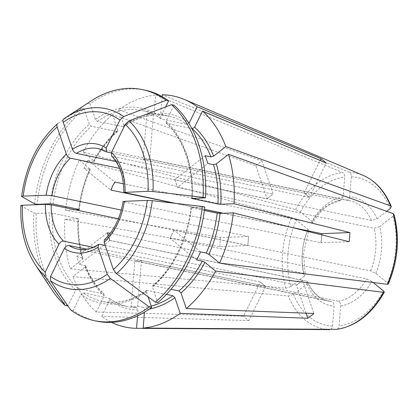 <?xml version="1.0" encoding="UTF-8"?>
<svg xmlns="http://www.w3.org/2000/svg" width="418" height="418" viewBox="0 0 418 418"><rect width="100%" height="100%" fill="white"/><g stroke="black" fill="none" stroke-linecap="round" stroke-linejoin="round"><path stroke-width="0.31" stroke-dasharray="2.09 1.57" d="M93.198 247.294L260.158 281.889L265.498 286.236A513.048 341.872 -50.9 0 1 265.602 286.455L260.262 282.108L243.506 316.212L96.318 312.021L104.223 295.928L103.674 293.844L78.009 288.524L75.705 290.019L67.888 305.929M78.009 288.524A97.478 68.688 101.7 0 1 52.365 213.196L49.47 212.955L36.261 213.462L33.79 212.955A238938.675 29149.528 4.7 0 1 21.057 205.729L20.905 205.562M141.415 260.707L134.815 260.963L131.074 306.53A97.478 68.688 -78.3 0 0 137.674 306.274L141.415 260.707A513.048 358.623 -92.2 0 1 141.728 260.56L338.204 301.268C339.886 301.906 340.727 303.463 340.722 305.934L339.087 325.857C338.768 328.01 337.838 329.185 336.302 329.374M340.722 305.934A55.411 39.041 -78.3 0 0 371.863 281.455L373.154 282.505M371.863 281.455L366.628 278.926L170.152 238.218L171.95 234.237L169.974 238.255A513.048 125.107 -153.8 0 1 170.152 238.218M166.437 294.397L147.214 290.416L146.572 290.531L146.378 291.853L148.076 296.832M147.214 290.416A97.478 68.688 101.7 0 1 102.546 301.399A97.478 68.688 101.7 0 1 83.349 292.877L81.045 294.366L73.14 310.459A118.001 83.145 101.7 0 0 96.955 321.196M200.562 251.902L173.925 230.213A513.048 125.107 -153.8 0 1 174.102 230.177L370.578 270.885L375.808 273.414L387.455 282.897L388.265 284.094M375.808 273.414A55.411 39.041 -78.3 0 0 379.643 226.708L392.925 216.268L393.949 214.397M379.643 226.708L374.079 228.254L177.603 187.546A513.048 233.516 161.2 0 1 177.441 187.374L207.819 163.495M204.35 210.489L190.974 207.61L204.778 206.973M191.522 207.835A97.478 68.688 101.7 0 1 153.307 285.625L152.617 285.776L152.471 287.061L157.774 302.642M123.132 201.57L124.235 202.019A51.304 36.152 101.7 0 1 105.806 239.53L104.401 239.869M205.17 155.71L174.792 179.594A513.048 233.516 161.2 0 0 174.954 179.761L371.424 220.469L376.994 218.922L386.676 211.309M376.994 218.922A55.411 39.041 -78.3 0 0 349.694 196.695L351.329 176.772C351.371 174.557 350.66 173.047 349.202 172.237L162.288 94.797M349.694 196.695C349.296 199.088 348.236 200.248 346.506 200.18L346.747 200.212M173.987 105.19L166.082 121.283L166.63 123.367L166.181 123.127M309.2 197.28A513.048 341.872 129.1 0 0 309.482 197.139L303.86 192.933A513.048 341.872 129.1 0 0 304.142 192.792L309.2 197.28L112.62 156.551L111.658 156.013M143.149 159.457A513.048 358.623 87.8 0 0 143.431 159.728L339.907 200.431L340.633 200.436L343.094 196.946L344.73 177.028C344.772 174.813 344.061 173.303 342.603 172.488L155.689 95.048L154.19 113.335L152.596 115.07L146.89 113.889L143.149 159.457L150.031 159.472L346.506 200.18A51.304 36.152 -78.3 0 1 349.464 200.614L346.731 200.212M343.094 196.946A55.411 39.041 -78.3 0 0 311.953 221.43L300.307 211.947L295.5 209.522L83.208 152.032A118.001 83.145 101.7 0 1 112.531 114.563L117.834 130.15L117.688 131.435L116.998 131.586L91.333 126.267L89.316 124.24L84.013 108.659A118.001 83.145 101.7 0 0 37.009 204.329M267.102 198.775L270.148 196.382L266.971 198.911A513.048 279.281 51.8 0 0 267.102 198.775L255.863 165.747L112.531 114.563M255.863 165.747A90.602 63.839 101.7 0 1 261.95 160.961L118.623 109.777A118.001 83.145 101.7 0 1 155.689 95.048M311.953 221.43L312.737 222.648L311.483 222.778L123.446 183.821M118.623 109.777L123.927 125.358L123.733 126.68L97.425 121.481L95.408 119.454L90.105 103.868A118.001 83.145 101.7 0 1 144.832 90.105M97.425 121.481A97.478 68.688 101.7 0 1 142.094 110.493A97.478 68.688 101.7 0 1 161.291 119.02L160.92 118.853M189.26 122.845L186.956 124.334L161.291 119.02L160.742 116.936L165.669 106.909M162.137 96.631L160.789 113.079L159.195 114.819A97.478 68.688 101.7 0 1 167.759 115.812A97.478 68.688 101.7 0 1 186.956 124.334M160.925 118.864C155.062 114.673 148.787 111.883 142.094 110.493L167.759 115.812L159.195 114.819L153.49 113.639L149.749 159.206A513.048 358.623 87.8 0 0 150.031 159.472M118.419 218.755L247.79 245.559A513.048 62.59 4.7 0 1 247.832 245.606L219.837 246.683L64.78 219.372L78.584 218.734L52.365 213.196M247.832 245.606L248.585 236.468L220.589 237.549L65.527 210.238A118.001 83.145 101.7 0 1 65.809 207.856M219.837 246.683A90.602 63.839 101.7 0 1 220.589 237.549M265.602 286.455L248.846 320.559A90.602 63.839 101.7 0 1 243.506 316.212M196.612 259.939L169.974 238.255M173.925 230.213L171.95 234.237L174.102 230.177M302.637 280.478L299.591 282.871L302.386 280.259A513.048 279.281 -128.2 0 1 302.637 280.478L313.881 313.5M105.169 245.45L296.294 285.05L299.591 282.871L296.55 285.264L306.06 313.197M174.792 179.594L177.441 187.374M174.954 179.761L177.603 187.546M321.808 234.895L321.16 242.78L349.155 241.703M124.235 202.019L320.815 242.743L321.531 238.213L321.567 233.61M320.815 242.743A513.048 62.59 -175.3 0 0 321.16 242.78M143.431 159.728L149.749 159.206M153.49 113.639A97.478 68.688 -78.3 0 0 146.89 113.889M304.142 192.792L320.036 160.434M309.482 197.139L326.233 163.036M83.208 152.032L93.893 160.737L94.285 161.338L93.658 161.405A97.478 68.688 101.7 0 1 116.998 131.586M93.658 161.405L87.952 160.225L114.589 181.908A513.048 125.107 26.2 0 0 115.007 182.07M87.952 160.225A97.478 68.688 -78.3 0 0 84.002 168.266L110.639 189.95L114.589 181.908M110.639 189.95A513.048 125.107 26.2 0 0 111.063 190.112M116.052 161.594L273.064 194.119L270.148 196.382L273.194 193.983L261.95 160.961M79.394 264.453L109.772 240.575A513.048 233.516 -18.8 0 1 110.211 240.528L107.123 232.789L76.745 256.673A97.478 68.688 -78.3 0 0 79.394 264.453L85.1 265.639L85.659 266.031L85.167 266.998L72.978 276.58L288.399 296.001L293.535 294.403L306.817 283.958L307.789 281.988L306.681 281.236A51.304 36.152 -78.3 0 0 328.647 301.091A51.304 36.152 -78.3 0 0 331.605 301.524C333.287 302.162 334.128 303.714 334.123 306.19L332.488 326.108C332.169 328.266 331.239 329.441 329.703 329.63A79.561 56.064 101.7 0 1 288.399 296.001M110.211 240.528L306.681 281.236M109.772 240.575L108.184 235.836M107.123 232.789A513.048 233.516 -18.8 0 1 107.562 232.742M308.003 229.466A55.411 39.041 -78.3 0 0 304.168 276.178L290.886 286.617A75.496 53.196 101.7 0 1 296.357 219.988L308.003 229.466L308.803 230.658L307.533 230.814M304.168 276.178L305.182 274.328L304.032 273.45L110.227 233.296M84.002 168.266L90.34 169.368L79.258 160.073A118.001 83.145 101.7 0 0 65.955 206.722M76.745 256.673L82.451 257.854A97.478 68.688 101.7 0 1 78.03 218.509M137.674 306.274L143.374 307.455L144.633 309.785L144.44 312.173M83.349 292.877L109.014 298.191L109.563 300.276L101.658 316.369A118.001 83.145 101.7 0 0 111.585 322.367M131.074 306.53L136.775 307.711A97.478 68.688 101.7 0 1 128.211 306.718A97.478 68.688 101.7 0 1 109.014 298.191L109.385 298.358C115.243 302.538 121.518 305.328 128.211 306.718L102.546 301.399C117.181 304.33 131.858 300.699 146.572 290.505M192.29 198.346A97.478 68.688 101.7 0 0 166.63 123.367L191.899 128.603M153.307 285.625L170.983 289.287M121.335 210.066L248.543 236.426L247.79 245.559M137.564 315.789L138.034 310.036L136.775 307.711M134.815 260.963A513.048 358.623 -92.2 0 1 135.129 260.816L331.605 301.524M296.357 219.988L291.55 217.559L79.258 160.073M290.886 286.617L285.75 288.221L70.328 268.795A118.001 83.145 101.7 0 1 64.78 219.372M65.527 210.238L75.465 209.857M96.318 312.021A118.001 83.145 101.7 0 1 72.978 276.58M70.328 268.795L82.518 259.212L83.02 258.277L82.451 257.854M123.733 126.706C133.258 119.997 142.982 116.126 152.915 115.086L152.596 115.07A97.478 68.688 101.7 0 0 123.091 126.795M105.806 239.53L302.386 280.259M52.13 290.139A118.001 83.145 101.7 0 1 33.79 212.955M67.8 306.112A118.001 83.145 101.7 0 1 36.261 213.462M70.668 309.947L73.14 310.459M34.542 203.817A118.001 83.145 101.7 0 1 81.547 108.147L84.013 108.659M63.735 118.864A238938.68 130068.167 51.8 0 1 87.634 103.356A118.001 83.145 101.7 0 1 91.359 100.795M87.634 103.356L90.105 103.868M111.266 153.03L303.86 192.933M175.659 203.378L204.496 209.355M223.358 213.264L292.025 227.491M174.431 203.237L204.48 209.465M222.904 213.279L294.727 228.16M81.547 108.147A238938.68 130068.167 51.8 0 0 57.642 123.65A91.913 64.764 101.7 0 0 21.804 196.596M119.59 168.376L266.971 198.911M85.674 266.005C90.225 277.589 96.38 286.947 104.145 294.084L103.674 293.844A97.478 68.688 101.7 0 1 85.1 265.639M141.728 260.56L135.129 260.816M86.792 249.212L265.498 286.236M248.846 320.559L101.658 316.369M75.705 290.019A99.531 70.135 101.7 0 1 49.47 212.955M383.505 290.933A75.496 53.196 101.7 0 1 339.087 325.857M338.204 301.268A51.304 36.152 -78.3 0 0 366.628 278.926M146.378 291.853A99.531 70.135 101.7 0 1 81.045 294.366M99.714 244.321A51.304 36.152 101.7 0 1 77.691 249.097L328.647 301.091C319.922 299.345 312.977 292.955 307.81 281.92M392.925 216.268A75.496 53.196 101.7 0 1 387.455 282.897M370.578 270.885A51.304 36.152 -78.3 0 0 374.079 228.254M191.564 207.48A99.531 70.135 101.7 0 1 152.471 287.061M351.329 176.772A75.496 53.196 101.7 0 1 390.276 208.483M371.424 220.469A51.304 36.152 -78.3 0 0 349.464 200.614L98.507 148.62A51.304 36.152 101.7 0 1 107.28 152.204M166.082 121.283A99.531 70.135 101.7 0 1 192.317 198.346M112.62 156.551A51.304 36.152 101.7 0 1 124.987 192.881M295.5 209.522A79.561 56.064 101.7 0 1 342.603 172.488M300.307 211.947A75.496 53.196 101.7 0 1 344.73 177.028M339.907 200.431A51.304 36.152 -78.3 0 0 311.483 222.778M95.408 119.454A99.531 70.135 101.7 0 1 160.742 116.936M160.789 113.079A99.531 70.135 101.7 0 1 188.069 122.009M306.817 283.958A55.411 39.041 -78.3 0 0 334.123 306.19M332.488 326.108A75.496 53.196 101.7 0 1 293.535 294.403M50.223 203.822A99.531 70.135 101.7 0 1 89.316 124.24M307.34 231.3A51.304 36.152 -78.3 0 0 304.032 273.45M89.948 168.773A99.531 70.135 101.7 0 0 78.783 209.376A97.478 68.688 101.7 0 1 89.708 169.447M53.117 204.057A97.478 68.688 101.7 0 1 91.333 126.267M151.211 306.044A97.478 68.688 101.7 0 1 143.374 307.455M285.75 288.221A79.561 56.064 101.7 0 1 291.55 217.559M93.893 160.737A99.531 70.135 101.7 0 1 117.834 130.15M104.223 295.928A99.531 70.135 101.7 0 1 85.167 266.998M82.518 259.212A99.531 70.135 101.7 0 1 77.988 218.865M149.31 309.095A99.531 70.135 101.7 0 1 144.633 309.785M138.034 310.036A99.531 70.135 101.7 0 1 109.563 300.276M349.202 172.237A79.561 56.064 101.7 0 1 363.096 175.377M123.927 125.358A99.531 70.135 101.7 0 1 154.19 113.335M35.389 264.845A91.913 64.764 101.7 0 1 21.057 205.729M190.948 207.589C187.536 238.542 172.624 268.737 152.591 285.771M166.16 123.127C183.256 138.462 193.372 167.545 191.695 198.493M340.67 200.447L330.272 204.256C323.558 208.143 317.717 214.298 312.753 222.726M308.876 230.616L308.735 230.95M308.484 231.582L303.51 253.24L305.245 274.375M90.372 169.363C84.692 182.086 81.019 195.504 79.357 209.622M117.714 131.44C108.607 139.335 100.806 149.31 94.301 161.369M83.046 258.287C79.441 245.983 77.962 232.795 78.61 218.719"/><path stroke-width="0.63" d="M45.102 276.366A91.913 64.764 101.7 0 1 35.389 264.845L52.13 290.139A118.001 83.145 101.7 0 0 65.328 305.6A238938.675 159217.694 -50.9 0 1 45.102 276.366L45.222 272.123L58.964 244.154C60.213 242.053 61.749 241.055 63.578 241.16A51.304 36.152 101.7 0 1 54.262 225.454A51.304 36.152 101.7 0 1 51.21 204.83L45.416 204.355L22.452 205.238C21.119 205.301 20.654 205.463 21.057 205.729M373.154 282.505L383.505 290.933L384.304 292.151L383.405 292.344L215.615 271.089A118.001 83.145 101.7 0 1 186.292 308.552L180.984 292.971L178.972 290.944L170.983 289.287M105.169 245.45L99.714 244.321L98.476 244.52L98.047 247.2L107.264 274.286L110.326 278.404A238938.686 130068.172 -128.2 0 0 149.216 306.922A118.001 83.145 101.7 0 1 94.484 320.684A118.001 83.145 101.7 0 1 70.668 309.947A238938.68 159217.7 -50.9 0 1 50.442 280.713L50.562 276.47L64.304 248.501C65.553 246.401 67.089 245.403 68.918 245.507L86.792 249.212M104.401 239.869L104.134 242.414L113.356 269.5L116.413 273.618A238938.686 130068.172 -128.2 0 0 155.303 302.136L157.774 302.642A118.001 83.145 101.7 0 0 204.778 206.973L202.307 206.461A118.001 83.145 101.7 0 1 155.303 302.136M123.132 201.57L124.329 201.314A55.411 39.041 101.7 0 1 104.134 242.414M386.676 211.309L390.276 208.483L391.269 206.529L390.506 205.86L225.845 146.535L213.655 156.123L210.871 156.891L205.17 155.71A97.478 68.688 -78.3 0 1 207.819 163.495L213.52 164.676A97.478 68.688 101.7 0 1 217.94 204.015L191.721 198.477L205.525 197.839A118.001 83.145 101.7 0 0 173.987 105.19L171.516 104.678A118.001 83.145 101.7 0 1 203.054 197.327A238938.675 29149.528 -175.3 0 0 152.998 191.538L148.04 191.292L123.885 192.442L175.659 203.378M111.658 156.013L111.528 152.377A55.411 39.041 101.7 0 1 125.076 192.175M111.266 153.03L106.627 151.933L106.188 148.029L119.929 120.06L123.613 116.559A238938.675 159217.694 129.1 0 1 166.176 100.33L168.647 100.842L165.669 106.909M116.052 161.594L76.478 153.39C74.691 152.795 73.349 151.441 72.445 149.331A55.411 39.041 101.7 0 1 106.188 148.029M51.21 204.83L118.419 218.755M215.615 271.089L204.93 262.384L202.312 261.119L196.612 259.939A97.478 68.688 -78.3 0 0 200.562 251.902L206.262 253.083L208.875 254.343L219.565 263.047L387.355 284.303L388.265 284.094M306.06 313.197L307.789 318.286L180.2 313.343A118.001 83.145 101.7 0 1 143.134 328.067L144.44 312.173M186.292 308.552L313.881 313.5A90.602 63.839 101.7 0 1 307.789 318.286M393.949 214.397L393.155 213.645L228.494 154.32L216.305 163.908L213.52 164.676M292.025 227.491L321.567 233.61A513.048 62.59 -175.3 0 0 321.907 233.646L349.903 232.565A90.602 63.839 101.7 0 1 349.155 241.703L233.296 212.882A118.001 83.145 101.7 0 1 219.565 263.047M321.907 233.646L321.808 234.895M391.285 206.487C384.999 191.245 375.604 180.874 363.096 175.377L184.479 99.5A118.001 83.145 101.7 0 0 162.288 94.797L162.137 96.631M320.036 160.434L320.893 158.688A90.602 63.839 101.7 0 1 326.233 163.036L202.505 111.099A118.001 83.145 101.7 0 1 225.845 146.535M174.431 203.237L111.063 190.112L112.614 185.932L115.007 182.07L123.446 183.821M108.184 235.836L107.562 232.742L110.227 233.296M75.465 209.857L78.741 209.731L79.331 209.601L78.783 209.376L53.117 204.057L50.223 203.822L37.009 204.329L34.542 203.817A238938.675 29149.528 4.7 0 1 21.804 196.596L21.658 196.418C25.785 165.998 37.724 141.796 57.47 123.785L57.642 123.65C56.801 124.287 56.629 125.41 57.135 127.03L66.358 154.117C67.256 156.233 68.604 157.586 70.391 158.182L119.59 168.376M336.553 329.358L143.134 328.067M166.437 294.397L172.88 295.73A97.478 68.688 101.7 0 1 151.211 306.044M191.899 128.603L192.296 128.681A97.478 68.688 101.7 0 1 210.871 156.891M204.35 210.489L217.188 213.149A97.478 68.688 101.7 0 1 206.262 253.083M329.703 329.63L136.534 328.323L137.564 315.789M65.809 207.856A118.001 83.145 101.7 0 1 65.955 206.722M180.2 313.343L174.896 297.757L172.88 295.73M228.494 154.32A118.001 83.145 101.7 0 1 234.043 203.744L220.835 204.256L217.94 204.015M349.903 232.565L234.043 203.744M136.534 328.323A118.001 83.145 101.7 0 1 111.585 322.367M233.296 212.882L220.082 213.389L217.188 213.149M184.479 99.5A118.001 83.145 101.7 0 1 197.165 106.752L189.26 122.845A99.531 70.135 101.7 0 0 188.069 122.009M320.893 158.688L197.165 106.752M202.505 111.099L194.6 127.192L192.296 128.681M149.216 306.922L151.682 307.434A118.001 83.145 101.7 0 1 96.955 321.196L94.484 320.684M148.076 296.832L151.682 307.434M202.307 206.461A238938.68 29149.528 -175.3 0 0 152.251 200.677L147.288 200.426L124.329 201.314M171.516 104.678A238938.675 159217.694 129.1 0 0 128.953 120.906L125.269 124.407L111.528 152.377M63.735 118.864A91.913 64.764 101.7 0 1 65.945 117.359L63.735 118.864C62.888 119.496 62.721 120.624 63.228 122.244L72.445 149.331M21.804 196.596C21.402 196.329 21.872 196.167 23.204 196.105L46.163 195.216A55.411 39.041 101.7 0 1 66.358 154.117M67.888 305.929L65.328 305.6M203.054 197.327L205.525 197.839M123.613 116.559A91.913 64.764 101.7 0 0 65.945 117.359L91.359 100.795A118.001 83.145 101.7 0 1 142.366 89.593A118.001 83.145 101.7 0 1 166.176 100.33M142.366 89.593L144.832 90.105A118.001 83.145 101.7 0 1 168.647 100.842M204.496 209.355L223.358 213.264M204.48 209.465L222.904 213.279M294.727 228.16L307.533 230.814A51.304 36.152 -78.3 0 0 307.34 231.3M63.578 241.16L93.198 247.294M46.163 195.216L51.957 195.697L121.335 210.066M58.964 244.154A55.411 39.041 101.7 0 1 45.416 204.355M107.264 274.286A87.472 61.634 101.7 0 1 50.562 276.47M98.047 247.2A55.411 39.041 101.7 0 1 64.304 248.501M98.496 244.457C91.249 248.976 84.316 250.518 77.691 249.097A51.304 36.152 101.7 0 1 68.918 245.507M192.29 198.346A97.478 68.688 101.7 0 1 192.275 198.696M76.478 153.39A51.304 36.152 101.7 0 1 98.507 148.62L106.642 151.959M383.405 292.344A79.561 56.064 101.7 0 1 336.302 329.374M202.312 261.119A97.478 68.688 101.7 0 1 178.972 290.944M78.741 209.731A99.531 70.135 101.7 0 1 78.783 209.376M174.896 297.757A99.531 70.135 101.7 0 1 149.31 309.095M393.155 213.645A79.561 56.064 101.7 0 1 387.355 284.303M220.082 213.389A99.531 70.135 101.7 0 1 208.875 254.343M204.93 262.384A99.531 70.135 101.7 0 1 180.984 292.971M363.096 175.377A79.561 56.064 101.7 0 1 390.506 205.86M194.6 127.192A99.531 70.135 101.7 0 1 213.655 156.123M216.305 163.908A99.531 70.135 101.7 0 1 220.835 204.256M147.288 200.426A87.472 61.634 101.7 0 1 113.356 269.5M152.251 200.677A91.913 64.764 101.7 0 1 116.413 273.618M125.269 124.407A87.472 61.634 101.7 0 1 148.04 191.292M128.953 120.906A91.913 64.764 101.7 0 1 152.998 191.538M63.228 122.244A87.472 61.634 101.7 0 1 119.929 120.06M23.204 196.105A87.472 61.634 101.7 0 1 57.135 127.03M110.326 278.404A91.913 64.764 101.7 0 1 50.442 280.713M45.222 272.123A87.472 61.634 101.7 0 1 22.452 205.238M51.957 195.697A51.304 36.152 101.7 0 1 70.391 158.182M104.328 239.875C114.218 230.355 120.473 217.564 123.091 201.497M123.832 192.505C123.749 176.516 119.679 164.347 111.606 155.998M308.735 230.95L308.484 231.582M336.558 329.358C355.864 326.479 371.78 314.09 384.314 292.203M388.312 284.073C398.119 260.592 400.01 237.377 393.986 214.429M20.9 205.578C20.038 228.724 24.871 248.48 35.389 264.845"/></g></svg>
